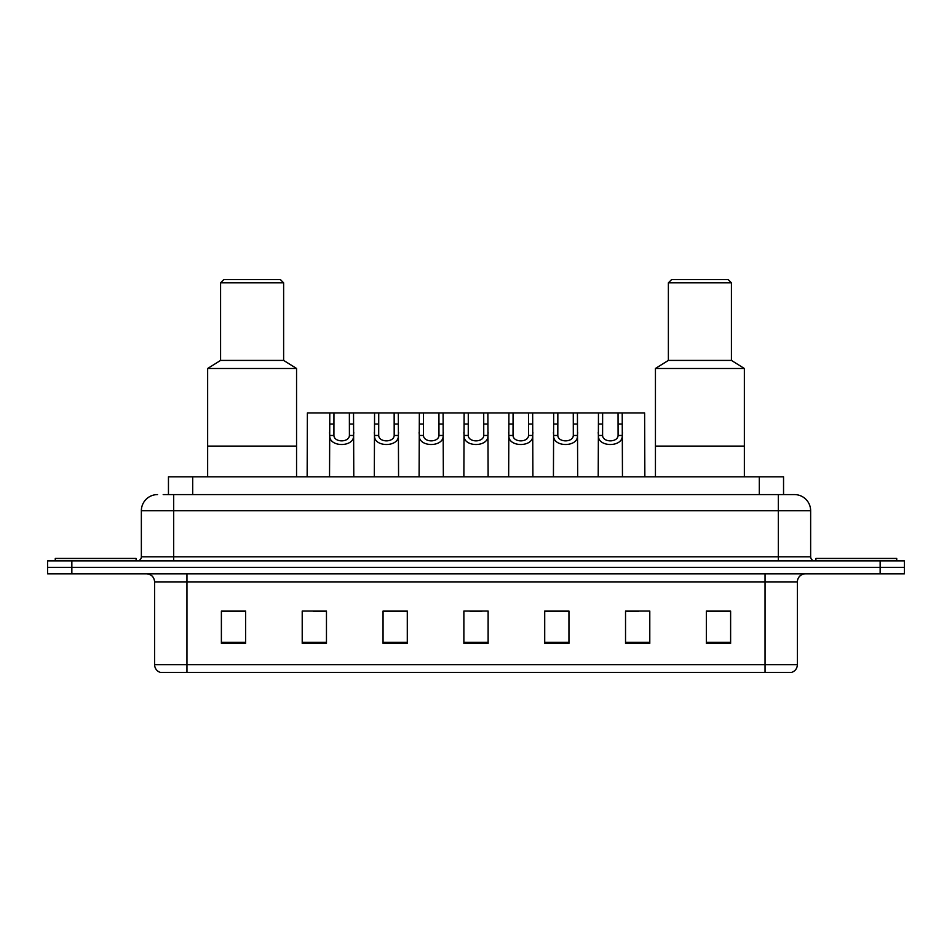<?xml version="1.0" encoding="UTF-8"?>
<svg xmlns="http://www.w3.org/2000/svg" width="952" height="952" viewBox="0 0 952 952"><rect width="100%" height="100%" fill="white"/><g stroke="black" fill="none" stroke-linecap="round" stroke-linejoin="round"><path stroke-width="1.43" d="M163.197 494.588L173.692 494.588L163.197 494.588L168.456 494.588L168.456 476.809L783.544 476.809L783.544 494.588M157.532 494.588A16.16 16.16 0 0 0 141.36 510.76L141.36 556.825A4.046 4.046 0 0 1 137.326 560.871M810.64 510.76L173.692 510.76L173.692 494.588L794.468 494.588A16.16 16.16 0 0 1 810.64 510.76L810.64 556.825C810.878 559.288 812.223 560.633 814.674 560.871M71.852 560.871L47.6 560.871L47.6 567.332L71.852 567.332L47.6 567.332L47.6 573.806L71.852 573.806L71.852 567.332L880.148 567.332L71.852 567.332L71.852 560.871L880.148 560.871L880.148 567.332L904.4 567.332L880.148 567.332L880.148 573.806L71.852 573.806M880.148 573.806L904.4 573.806L904.4 560.871L880.148 560.871M794.23 494.588L788.803 494.588M797.383 664.663C797.157 668.53 795.217 671.112 791.564 672.421L765.051 672.421L765.051 664.663L797.383 664.663L797.383 581.886A8.08 8.08 0 0 1 805.463 573.806M765.051 672.421L160.436 672.421A8.08 8.08 0 0 1 154.617 664.663L154.617 581.886C154.141 576.983 151.451 574.282 146.537 573.806M730.612 643.397L730.612 611.065L706.36 611.065L706.36 643.397L730.612 643.397M649.788 643.397L649.788 611.065L625.535 611.065L625.535 643.397L649.788 643.397M568.951 643.397L568.951 611.065L544.711 611.065L544.711 643.397L568.951 643.397M245.64 643.397L245.64 611.065L221.388 611.065L221.388 643.397L245.64 643.397M326.465 643.397L326.465 611.065L302.212 611.065L302.212 643.397L326.465 643.397M407.289 643.397L407.289 611.065L383.049 611.065L383.049 643.397L407.289 643.397M488.126 643.397L488.126 611.065L463.874 611.065L463.874 643.397L488.126 643.397M750.343 672.421L186.949 672.421L186.949 664.663L765.051 664.663L765.051 581.886L154.617 581.886M626.666 611.232L638.792 611.232M402.767 611.232L392.498 611.232M313.208 611.232L325.334 611.232M559.502 611.232L549.233 611.232M469.943 611.232L482.057 611.232M407.289 611.232L383.049 611.232M245.64 611.232L221.388 611.232M568.951 611.232L544.711 611.232M730.612 611.232L706.36 611.232M136.112 560.871L136.112 558.443L55.276 558.443L55.276 560.871M296.56 476.809L296.56 368.495L207.643 368.495L207.643 446.095L296.56 446.095L207.643 446.095L207.643 476.809M296.56 368.495L283.625 360.415L220.578 360.415L207.643 368.495M283.625 360.415L283.625 282.815L220.578 282.815L220.578 360.415M283.625 282.815L280.388 279.579L223.815 279.579L220.578 282.815M896.724 560.871L896.724 558.443L815.888 558.443L815.888 560.871M744.357 476.809L744.357 368.495L655.44 368.495L655.44 446.095L744.357 446.095L655.44 446.095L655.44 476.809M744.357 368.495L731.422 360.415L668.375 360.415L655.44 368.495M731.422 360.415L731.422 282.815L668.375 282.815L668.375 360.415M731.422 282.815L728.185 279.579L671.612 279.579L668.375 282.815M333.95 412.954L333.914 435.469C334.2 442.644 349.122 442.644 349.408 435.469L349.372 412.954L329.785 412.954L329.535 476.809M349.372 412.954L353.537 412.954L353.787 476.809M353.787 432.553L353.561 435.469C354.525 447.511 328.785 447.511 329.761 435.469L329.535 432.553M378.729 412.954L378.694 435.469C378.979 442.644 393.902 442.644 394.188 435.469L394.152 412.954L374.564 412.954L374.315 476.809M394.152 412.954L398.317 412.954L398.567 476.809M398.567 432.553L398.341 435.469C399.305 447.511 373.565 447.511 374.541 435.469L374.315 432.553M423.509 412.954L423.473 435.469C423.759 442.644 438.682 442.644 438.967 435.469L438.932 412.954L419.344 412.954L419.094 476.809M438.932 412.954L443.096 412.954L443.346 476.809M443.346 432.553L443.12 435.469C444.096 447.511 418.344 447.511 419.32 435.469L419.094 432.553M468.289 412.954L468.253 435.469C468.539 442.644 483.461 442.644 483.747 435.469L483.711 412.954L464.124 412.954L463.874 476.809M483.711 412.954L487.876 412.954L488.126 476.809M488.126 432.553L487.9 435.469C488.876 447.511 463.124 447.511 464.1 435.469L463.874 432.553M513.068 412.954L513.033 435.469C513.318 442.644 528.241 442.644 528.527 435.469L528.491 412.954L508.903 412.954L508.654 476.809M528.491 412.954L532.656 412.954L532.906 476.809M532.906 432.553L532.68 435.469C533.655 447.511 507.904 447.511 508.88 435.469L508.654 432.553M557.848 412.954L557.812 435.469C558.098 442.644 573.021 442.644 573.306 435.469L573.271 412.954L553.683 412.954L553.433 476.809M573.271 412.954L577.436 412.954L577.685 476.809M577.685 432.553L577.459 435.469C578.435 447.511 552.695 447.511 553.659 435.469L553.433 432.553M602.628 412.954L602.592 435.469C602.878 442.644 617.8 442.644 618.086 435.469L618.05 412.954L598.463 412.954L598.213 476.809M618.05 412.954L622.215 412.954L622.465 476.809M622.465 432.553L622.239 435.469C623.215 447.511 597.475 447.511 598.439 435.469L598.213 432.553M329.785 412.954L307.389 412.954L307.151 476.809M353.537 412.954L374.564 412.954M398.317 412.954L419.344 412.954M443.096 412.954L464.124 412.954M487.876 412.954L508.903 412.954M532.656 412.954L553.683 412.954M577.436 412.954L598.463 412.954M622.215 412.954L644.611 412.954L644.849 476.809M192.709 494.588L192.709 476.809M759.291 494.588L759.291 476.809M173.692 560.871L173.692 510.76L141.36 510.76M141.36 556.825L810.64 556.825M778.308 494.588L778.308 560.871M765.051 573.806L765.051 581.886L797.383 581.886M154.617 664.663L186.949 664.663L186.949 573.806M488.126 642.279L463.874 642.279M407.289 642.279L383.049 642.279M326.465 642.279L302.212 642.279M245.64 642.279L221.388 642.279M568.951 642.279L544.711 642.279M649.788 642.279L625.535 642.279M730.612 642.279L706.36 642.279M353.561 435.469L349.408 435.469M333.914 435.469L329.761 435.469M333.95 424.045L329.785 424.045M353.537 424.045L349.372 424.045M398.341 435.469L394.188 435.469M378.694 435.469L374.541 435.469M378.729 424.045L374.564 424.045M398.317 424.045L394.152 424.045M443.12 435.469L438.967 435.469M423.473 435.469L419.32 435.469M423.509 424.045L419.344 424.045M443.096 424.045L438.932 424.045M487.9 435.469L483.747 435.469M468.253 435.469L464.1 435.469M468.289 424.045L464.124 424.045M487.876 424.045L483.711 424.045M532.68 435.469L528.527 435.469M513.033 435.469L508.88 435.469M513.068 424.045L508.903 424.045M532.656 424.045L528.491 424.045M577.459 435.469L573.306 435.469M557.812 435.469L553.659 435.469M557.848 424.045L553.683 424.045M577.436 424.045L573.271 424.045M622.239 435.469L618.086 435.469M602.592 435.469L598.439 435.469M602.628 424.045L598.463 424.045M622.215 424.045L618.05 424.045"/></g></svg>
